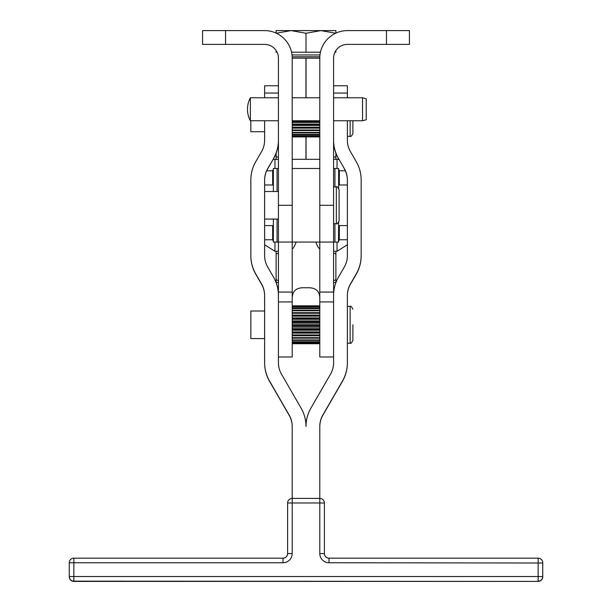 <?xml version="1.0" encoding="UTF-8"?>
<svg xmlns="http://www.w3.org/2000/svg" width="612" height="612" viewBox="0 0 612 612"><rect width="100%" height="100%" fill="white"/><g stroke="black" fill="none" stroke-linecap="round" stroke-linejoin="round"><path stroke-width="0.92" d="M292.207 426.717A22.988 22.988 0 0 0 289.132 415.227L289.132 414.982A22.988 22.988 0 0 1 292.207 426.472L292.207 498.413L319.793 498.413L292.207 498.413A4.598 4.598 0 0 0 287.609 503.01A4.598 4.598 180 0 1 292.207 498.413L292.207 502.988L287.609 503.01L287.609 553.577A4.598 4.598 180 0 1 283.012 558.175L283.012 562.749A9.195 9.195 0 0 0 292.207 553.554L292.207 502.988L319.793 502.988L319.793 553.554A9.195 9.195 0 0 0 328.988 562.749L542.745 563.009M542.745 576.802A4.598 4.598 180 0 1 538.147 581.4L73.853 581.155L538.147 581.4A4.598 4.598 0 0 0 542.745 576.802L542.745 562.772A4.598 4.598 0 0 0 538.147 558.175L538.147 576.542L73.853 576.542L73.853 562.749L69.255 562.772A4.598 4.598 180 0 1 73.853 558.175L283.012 558.175L73.853 558.175A4.598 4.598 0 0 0 69.255 562.772L69.255 576.802A4.598 4.598 0 0 0 73.853 581.4A4.598 4.598 180 0 1 69.255 576.802M542.745 562.772A4.598 4.598 180 0 0 538.147 558.175L328.988 558.175A4.598 4.598 180 0 1 324.391 553.577L324.391 503.01L319.793 502.988L319.793 426.472A22.988 22.988 180 0 1 322.868 414.982L342.445 381.077A36.774 36.774 0 0 0 347.371 362.687L347.371 295.466A22.988 22.988 180 0 1 350.454 283.968L356.238 273.954A36.774 36.774 0 0 0 361.164 255.564L361.164 180.043A36.774 36.774 0 0 0 356.238 161.66L350.454 151.638A22.988 22.988 180 0 1 347.371 140.148L347.371 120.755M278.422 97.767L250.377 97.767L250.377 120.755L278.422 120.755M362.541 97.767L362.541 120.755L366.221 119.768L366.221 98.754L362.541 97.767L333.578 97.767M264.629 131.733L250.836 131.733L250.836 120.755M350.133 120.755L350.133 136.331C350.577 137.119 351.502 136.201 352.887 133.569L352.887 120.755M350.133 136.331L347.371 136.331M264.629 338.597L250.836 338.597L250.836 311.011L264.629 311.011M347.371 306.413L350.133 306.413L350.133 343.194C350.577 343.982 351.502 343.057 352.887 340.433L352.887 324.804M350.133 343.194L347.371 343.194M278.422 219.073L264.629 219.073L264.629 191.495L278.422 191.495M339.102 220.917C337.709 223.541 336.791 224.459 336.34 223.671C336.791 224.459 337.709 223.541 339.102 220.917L339.102 189.651C337.717 187.027 336.799 186.109 336.34 186.897L336.34 223.671L333.578 223.671M333.578 186.897L336.34 186.897C336.799 186.109 337.717 187.027 339.102 189.651M386.447 30.6L386.447 44.393L409.428 44.393L409.428 30.6L347.371 30.6A27.578 27.578 0 0 0 319.793 58.178L319.793 356.98L333.578 356.98M333.578 295.512L333.578 292.069L319.793 292.069M278.422 356.98L292.207 356.98L292.207 205.288L278.422 205.288L278.422 58.178A13.793 13.793 0 0 0 264.629 44.393L225.553 44.393L225.553 30.6L202.572 30.6L202.572 44.393L225.553 44.393M333.578 140.148A36.774 36.774 180 0 0 338.512 158.531L344.296 168.552A22.988 22.988 0 0 1 347.371 180.043L347.371 255.564A22.988 22.988 0 0 1 344.296 267.054L338.512 277.075A36.774 36.774 180 0 0 333.578 295.466L333.578 324.964M319.977 54.965L292.023 54.965M320.94 30.6L306 33.27L291.06 30.6L276.119 33.27L276.119 30.6L335.881 30.6L335.881 33.27L320.94 30.6M276.119 159.311L276.119 156.649L278.422 157.368M274.972 242.061L274.972 251.257L264.629 244.769M278.422 251.257L274.972 251.257M273.09 159.472L278.422 159.311M274.972 159.311L274.972 168.507M273.365 169.164L272.669 170.809L266.671 170.809M273.51 168.507L277.06 168.507L277.06 191.495M337.028 168.507L337.028 159.311L338.91 159.472M345.329 170.809L339.331 170.809L338.635 169.164M333.578 159.311L337.028 159.311M339.331 170.809L339.331 184.977L347.371 184.977M264.629 184.977L272.669 184.977L272.669 170.809M278.422 168.507L277.06 168.507M292.207 168.507L319.793 168.507M333.578 168.507L338.635 168.507L338.635 188.129M302.305 168.507L309.695 168.507M338.635 222.439L338.49 242.061M264.629 239.759L272.669 239.759L273.365 241.403M347.371 244.769L337.028 251.257L333.578 251.257M337.028 251.257L337.028 242.061M338.635 241.403L339.331 239.759L347.371 239.759M347.371 225.591L339.331 225.591L339.331 239.759M272.669 239.759L272.669 225.591L264.629 225.591M335.881 251.257L335.881 282.514L333.578 282.514M278.422 282.514L276.119 282.514L276.119 279.845L278.422 280.564M335.881 253.926L333.578 253.2M278.422 253.2L276.119 253.926L276.119 251.257M333.578 280.564L335.881 279.845M276.119 253.926L276.119 279.845M333.578 157.368L335.881 156.649L335.881 159.311M335.881 156.649L335.881 153.184M276.119 156.649L276.119 153.184M277.052 52.204L276.119 52.204L276.119 50.559M291.557 52.204L306 52.204L306 33.27M306 52.204L320.443 52.204M334.948 52.204L335.881 52.204L335.881 50.559M319.793 205.288L333.578 205.288L333.578 242.061L338.635 242.061M277.06 219.073L277.06 242.061L278.422 242.061L278.422 205.288M277.06 242.061L273.365 242.061L273.365 219.073M264.629 180.288A22.988 22.988 180 0 1 267.704 168.797L273.488 158.776L267.704 168.552A22.988 22.988 180 0 0 264.629 180.043L264.629 191.495M264.629 219.073L264.629 255.564A22.988 22.988 180 0 0 267.704 267.054L273.488 277.075A36.774 36.774 0 0 1 278.422 295.466L278.422 362.687A22.988 22.988 180 0 0 281.497 374.184L301.073 408.089A36.774 36.774 0 0 1 306 426.472A36.774 36.774 180 0 1 310.927 408.089L330.503 374.184A22.988 22.988 0 0 0 333.578 362.687L333.578 324.681M319.808 57.13L319.793 58.178L292.207 58.178A27.578 27.578 0 0 0 264.629 30.6L225.553 30.6M333.578 205.288L333.578 58.178A13.793 13.793 0 0 1 347.371 44.393L386.447 44.393M292.207 159.311L319.793 159.311M292.199 57.482L292.207 205.288M273.365 191.495L273.365 168.507M333.578 292.069L333.578 242.061L278.422 242.061L278.422 295.512M347.371 97.767L347.371 93.055L333.578 93.055M273.488 158.531A36.774 36.774 0 0 0 278.422 140.148M278.422 93.055L264.629 93.055L264.629 85.764L278.422 85.764M289.132 414.982L269.555 381.077A36.774 36.774 180 0 1 264.629 362.687L264.629 295.466A22.988 22.988 0 0 0 261.546 283.968L255.762 273.954A36.774 36.774 180 0 1 250.836 255.564L250.836 180.043A36.774 36.774 180 0 1 255.762 161.66L261.546 151.638A22.988 22.988 0 0 0 264.629 140.148L264.629 120.755M264.629 97.767L264.629 93.055M289.132 415.227L269.555 381.322A36.774 36.774 180 0 1 264.629 362.931L264.629 362.687M264.629 295.703A22.988 22.988 0 0 0 261.546 284.213L255.762 274.191A36.774 36.774 180 0 1 250.836 255.808L250.836 255.564M273.488 158.776A36.774 36.774 0 0 0 278.422 140.385M347.371 362.687L347.371 362.931A36.774 36.774 0 0 1 342.445 381.322L342.445 381.077M347.371 295.703A22.988 22.988 180 0 1 350.454 284.213L356.238 274.191A36.774 36.774 0 0 0 361.164 255.808L361.164 255.564M338.512 158.531L344.296 168.552M347.371 180.288A22.988 22.988 0 0 0 344.296 168.797M333.578 85.764L347.371 85.764L347.371 93.055M338.512 158.776A36.774 36.774 180 0 1 333.578 140.385M319.793 426.717A22.988 22.988 180 0 1 322.868 415.227L342.445 381.322M292.207 299.199C292.008 291.779 295.55 287.961 302.833 287.747L309.167 287.747C316.481 288.015 320.022 291.832 319.793 299.199M296.154 242.061C294.196 247.179 292.88 249.252 292.207 248.265L292.429 248.732M315.846 242.061C317.636 246.904 318.951 248.969 319.793 248.265L319.571 248.732M319.793 136.904L292.207 136.904M292.207 136.759L319.793 136.759M319.793 136.652L292.207 136.652M292.207 136.032L319.793 136.032M319.793 135.803L292.207 135.803M292.207 134.732L319.793 134.732M319.793 134.372L292.207 134.372M292.207 132.888L319.793 132.888M319.793 132.422L292.207 132.422M292.207 130.563L319.793 130.563M319.793 130.004L292.207 130.004M292.207 127.831L319.793 127.831M319.793 127.197L292.207 127.197M292.207 124.779L319.793 124.779M319.793 124.091L292.207 124.091M292.207 121.513L319.793 121.513M319.793 120.786L292.207 120.786M319.793 122.461L292.207 122.461M319.793 125.422L292.207 125.422M319.793 128.145L292.207 128.145M319.793 342.98L292.207 342.98M292.207 343.179L319.793 343.179M292.207 343.722L319.793 343.722M292.207 305.847L319.793 305.847L292.207 305.839M292.207 306.214L319.793 306.214M292.207 307.186L319.793 307.186M292.207 308.716L319.793 308.716M292.207 310.766L319.793 310.766M319.793 312.656L292.207 312.656M292.207 313.275L319.793 313.275M319.793 315.119L292.207 315.119M292.207 316.144L319.793 316.144M319.793 317.896L292.207 317.896M292.207 319.296L319.793 319.296M319.793 320.895L292.207 320.895M292.207 322.623L319.793 322.623M319.793 324.016L292.207 324.016M292.207 326.02L319.793 326.02M319.793 327.168L292.207 327.168M292.207 329.386L319.793 329.386M319.793 330.235L292.207 330.235M292.207 332.591L319.793 332.591M319.793 333.135L292.207 333.135M292.207 335.56L319.793 335.56M319.793 335.766L292.207 335.766M292.207 338.176L319.793 338.176M292.207 340.356L319.793 340.356M292.207 342.047L319.793 342.047M319.793 343.653L292.207 343.653M319.793 306.084L292.207 306.084M319.793 306.926L292.207 306.926M319.793 308.341L292.207 308.341M319.793 310.284L292.207 310.284M319.793 312.694L292.207 312.694M319.793 315.494L292.207 315.494M319.793 318.592L292.207 318.592M319.793 321.897L292.207 321.897M319.793 325.286L292.207 325.286M319.793 328.667L292.207 328.667M319.793 331.918L292.207 331.918M319.793 334.94L292.207 334.94M319.793 337.64L292.207 337.64M319.793 339.928L292.207 339.928M319.793 341.726L292.207 341.726M283.012 558.175C285.804 557.899 287.342 556.369 287.609 553.577L292.207 553.554M73.853 558.175L73.853 562.749L283.012 562.749M287.609 553.577A4.598 4.598 180 0 1 286.263 556.828M319.793 498.413L319.793 498.413A4.598 4.598 180 0 1 324.391 503.01A4.598 4.598 0 0 0 319.793 498.413M70.602 576.55L69.255 576.558A4.598 4.598 0 0 0 73.853 581.155L73.853 576.542L70.602 576.55M538.147 558.175L328.988 558.175L328.988 562.749M325.737 556.828A4.598 4.598 180 0 1 324.391 553.577L319.793 553.554M541.398 576.55L538.147 576.542L538.147 581.155A4.598 4.598 0 0 0 542.745 576.558L541.398 576.55M73.853 581.4L538.147 581.4M278.422 301.938L292.207 301.938M319.793 301.938L333.578 301.938M292.176 56.801L319.824 56.801M306.046 159.311L306.046 136.904M306.046 97.767L306.046 58.178M305.954 58.178L305.954 97.767M305.954 136.904L305.954 159.311M334.94 242.061L334.94 223.671M334.94 186.897L334.94 168.507M292.207 292.069L278.422 292.069M292.207 97.767L319.793 97.767M250.377 97.767A24.25 24.25 0 0 0 250.377 120.755M350.133 306.413C350.577 305.625 351.502 306.551 352.887 309.175M333.578 120.755L362.541 120.755M292.207 120.755L319.793 120.755M328.988 558.175C326.196 557.899 324.658 556.369 324.391 553.577"/></g></svg>
